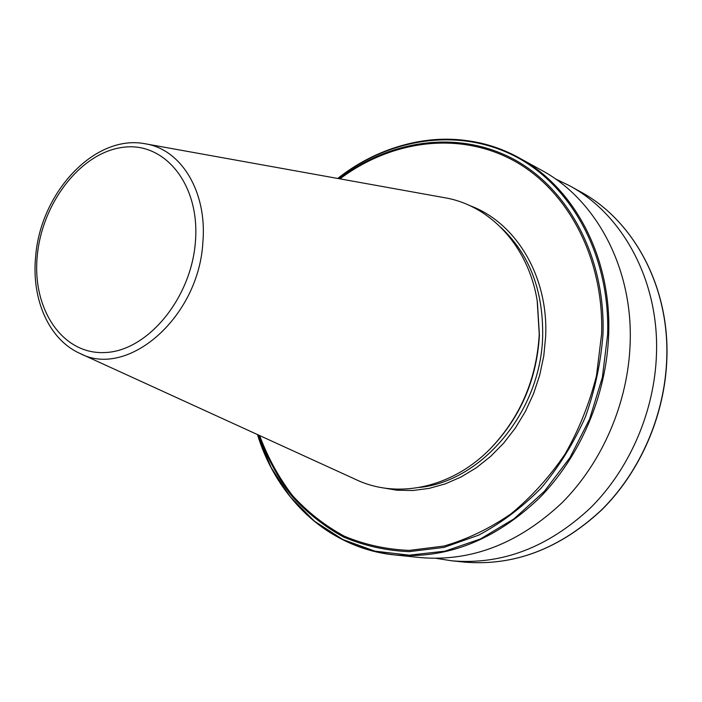 <?xml version="1.0" encoding="UTF-8"?>
<svg xmlns="http://www.w3.org/2000/svg" width="702" height="702" viewBox="0 0 702 702"><rect width="100%" height="100%" fill="white"/><g stroke="black" fill="none" stroke-linecap="round" stroke-linejoin="round"><path stroke-width="1.05" d="M295.138 502.588C321.586 532.625 354.782 550.078 394.717 554.949L420.419 557.59C471.446 561.872 518.69 543.567 562.144 502.658C602.544 462.153 628.22 402.299 630.159 343.19C632.976 267.673 595.875 199.412 541.681 170.332L519.059 157.836C483.476 139.057 446.261 134.468 407.397 144.059M436.363 558.38L451.991 560.828C502.018 565.031 548.201 547.367 590.531 507.844C629.887 468.717 654.764 410.881 656.493 353.65C659.02 280.554 622.613 214.215 569.462 185.679L555.229 178.773M79.896 353.413L356.502 479.826C397.894 499.35 452.737 487.802 491.11 447.902C520.586 416.549 536.626 378.711 539.241 334.398L537.188 300.746C528.431 246.086 489.961 205.326 444.831 197.753L145.516 143.831C94.542 133.634 40.321 192.971 35.635 256.669C31.432 298.938 48.543 339.347 79.896 353.413C127.703 378.983 199.166 317.128 202.896 241.839C207.178 191.646 181.125 149.394 145.516 143.831M491.944 447.042L491.997 446.99C521.042 416.093 536.846 378.817 539.417 335.161L537.381 301.93M257.494 434.582C277.044 498.973 329.554 548.508 394.717 554.949C446.525 559.31 494.612 540.461 538.978 498.429C580.221 456.8 606.546 395.296 608.66 334.643C611.723 257.151 574.078 187.337 519.059 157.836C461.863 125.965 390.479 136.715 337.697 178.457M257.546 434.599L271.147 467.576L290.251 496.788L314.373 521.13L342.883 539.548L374.903 551.14L409.371 555.168L445.007 551.167L480.387 538.978L514.013 518.831L544.34 491.365L569.954 457.634L589.61 419.068L602.369 377.369L607.634 334.45C610.187 255.589 571.507 185.486 515.119 156.292C458.511 127.141 389.742 138.04 337.75 178.466M580.335 191.681C633.195 220.077 669.322 285.732 666.9 357.844C665.25 414.294 640.707 471.288 601.772 509.863C559.889 548.85 514.075 566.26 464.347 562.1C513.969 566.268 559.722 548.859 601.614 509.871C640.557 471.27 665.119 414.224 666.768 357.739C669.19 285.582 633.064 220.007 580.335 191.681L569.462 185.679M195.454 241.207C200.035 184.038 164.136 140.909 122.201 147.429C80.3 153.133 41.892 203.352 37.241 256.107C32.011 308.88 62.232 354.712 104.87 352.544C147.42 351.237 191.506 298.324 195.454 241.207M419.647 487.425C482.142 481.168 541.005 411.003 542.655 336.346C543.383 290.619 529.501 254.343 501.026 227.527M381.379 487.583L396.928 490.215L412.943 490.496L429.168 488.381L445.331 483.853L461.135 476.956L476.316 467.769L490.593 456.432L503.685 443.12L515.356 428.053L525.368 411.495L533.546 393.734L539.715 375.114L543.778 355.958L545.647 336.627C548.56 276.062 515.654 222.209 469.682 205.572M258.705 435.135C266.857 457.283 277.781 477.474 291.488 495.717C306.66 512.53 324.026 526.298 343.603 537.039C364.206 545.77 386.012 550.64 409.029 551.658L443.989 547.402L478.65 535.161C501.175 523.165 522.025 507.467 541.172 488.074C558.941 466.821 573.674 443.137 585.38 417.006C595.042 389.961 600.921 362.293 603 334.02C605.536 256.8 568.015 188.004 513.013 158.88C457.783 129.817 390.382 139.698 339.005 178.685M259.591 435.538C267.787 457.467 278.729 477.439 292.418 495.463C307.555 512.056 324.868 525.631 344.34 536.188C364.829 544.743 386.504 549.482 409.354 550.394L444.05 546.033C467.295 539.285 489.619 528.553 511.012 513.838C531.449 496.99 549.49 477.018 565.145 453.922C579.062 429.413 589.504 403.352 596.481 375.737L601.605 333.985C604.124 257.432 567.076 189.154 512.627 160.056C457.941 131.02 391.102 140.47 339.961 178.861M464.347 562.1L451.991 560.828"/></g></svg>
